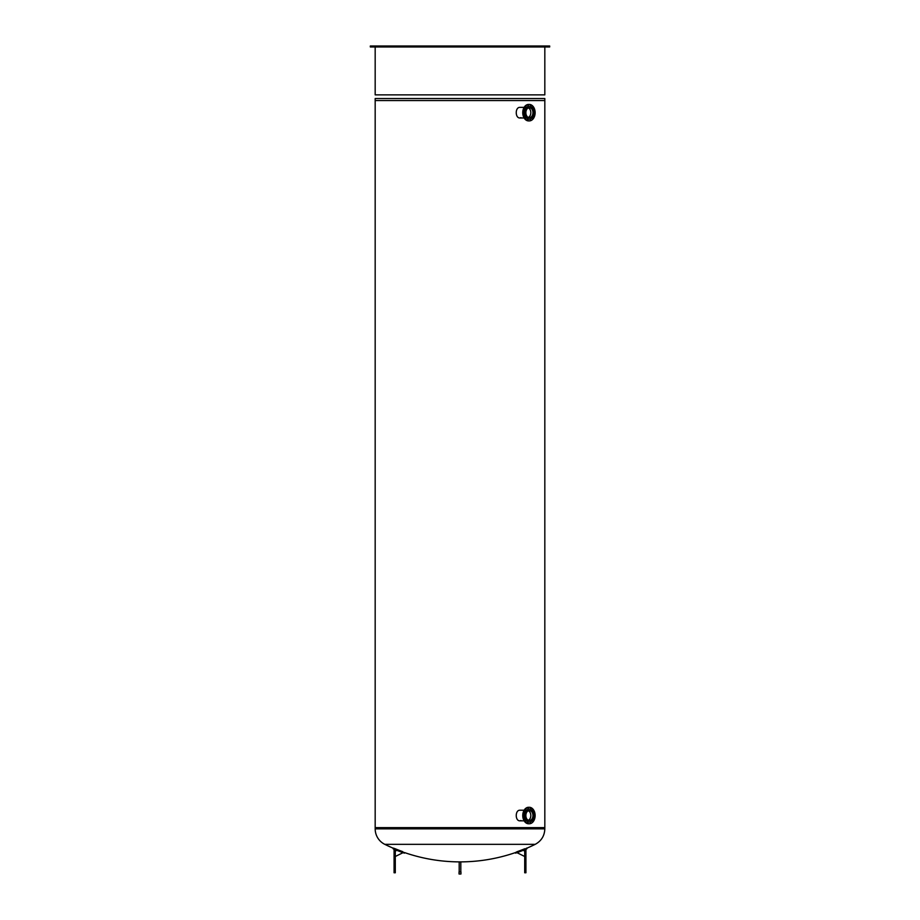 <?xml version="1.0" encoding="UTF-8"?>
<svg xmlns="http://www.w3.org/2000/svg" width="920" height="920" viewBox="0 0 920 920"><rect width="100%" height="100%" fill="white"/><g stroke="black" fill="none" stroke-linecap="round" stroke-linejoin="round"><path stroke-width="1.38" d="M402.834 851.678A169.683 169.683 0 0 1 395.312 848.792L393.173 848.643L395.094 849.332A170.269 170.269 0 0 0 402.603 852.219L404.65 852.61A169.97 169.97 0 0 0 458.539 861.879L461.46 861.879A169.97 169.97 0 0 0 515.349 852.61L517.166 851.678A169.683 169.683 0 0 0 524.688 848.792L526.827 848.643L526.596 848.102M535.198 844.341L384.801 844.341A17.273 17.273 0 0 1 375.176 828.851L544.824 828.851C544.559 835.843 541.339 841.006 535.198 844.341A169.97 169.97 0 0 1 526.665 848.263M544.824 828.851L544.824 827.644L375.176 827.644L375.176 98.52L544.824 98.52L544.824 100.556L375.176 100.556L544.824 100.556L544.824 827.644L375.176 827.644L375.176 828.851M519.846 820.835L520.95 820.525M524.124 820.835L519.984 820.835C515.004 821.157 515.004 809.887 519.984 810.221L524.124 810.221M519.846 117.978L520.95 117.679M524.124 117.978L519.984 117.978C515.004 118.312 515.004 107.03 519.984 107.364L524.124 107.364M515.51 852.989L517.396 852.219A170.269 170.269 0 0 0 524.906 849.332L526.827 848.643M524.71 866.72L524.71 872.781L525.918 872.781L525.918 849.712L524.71 849.712L524.71 866.72L525.918 866.72M524.71 851.092L523.169 850.333A170.545 170.545 0 0 1 516.959 852.668L524.71 856.497M393.403 848.102L393.104 848.803L393.403 848.102L395.312 848.792M395.289 872.781L395.289 849.712L394.082 849.712L394.082 872.781L395.289 872.781M395.289 856.497L403.041 852.668A170.545 170.545 0 0 1 396.83 850.333L395.289 851.092M375.176 46.966L375.176 94.863L544.824 94.863L544.824 46.966M396.175 46L370.323 46L370.323 46.966L396.175 46.966L396.175 46L460.586 46L460.586 46.966L459.402 46.966L459.402 46L459.413 46.966L396.175 46.966M549.677 46.966L549.677 46L549.677 46.966L522.985 46.966L522.985 46L523.825 46L523.825 46.966M549.677 46L523.825 46M460.586 46.966L522.985 46.966M397.003 46L397.003 46.966M460.586 46L522.985 46M524.227 816.914L524.423 817.914L524.227 816.914M525.4 820.318L525.734 821.111L525.4 820.318M527.62 822.434L527.999 821.894L527.999 822.963L527.62 822.434M530.288 822.698L530.61 821.894L530.288 822.698M532.691 821.043L532.875 820.053L532.691 821.043M533.209 810.738L532.875 809.933L533.209 810.738M530.99 808.622L530.61 809.151L530.61 808.082L530.99 808.622M528.322 808.358L527.999 809.151L528.322 808.358M525.918 810.002L525.734 811.003L525.918 810.002M524.423 813.142L524.423 814.211L524.423 813.142M529.356 822.02A6.497 4.588 -90 0 1 529.31 822.02A6.497 4.588 -90 0 1 524.71 815.522A6.497 4.588 -90 0 1 529.31 809.025A6.497 4.588 -90 0 1 529.356 809.025M534.002 815.522A6.497 4.588 -90 0 1 529.403 822.02A6.497 4.588 -90 0 1 524.814 815.522A6.497 4.588 -90 0 1 529.403 809.025A6.497 4.588 -90 0 1 534.002 815.522M523.48 815.522A8.245 5.83 -90 0 1 529.31 807.288A8.245 5.83 -90 0 1 535.129 815.522A8.245 5.83 -90 0 1 529.31 823.768A8.245 5.83 -90 0 1 523.48 815.522M528.942 823.745A8.245 5.83 -90 0 1 528.586 823.768A8.245 5.83 -90 0 1 522.755 815.522A8.245 5.83 -90 0 1 528.586 807.288A8.245 5.83 -90 0 1 528.942 807.3M528.344 810.727A5.026 3.553 -90 0 1 530.84 815.522A5.026 3.553 -90 0 1 528.344 820.318M532.956 815.522A5.026 3.553 -90 0 1 529.403 820.548A5.026 3.553 -90 0 1 525.86 815.522A5.026 3.553 -90 0 1 529.403 810.497A5.026 3.553 -90 0 1 532.956 815.522M528.322 820.306A5.002 3.542 90 0 0 530.817 815.522A5.002 3.542 90 0 0 528.322 810.738M533.209 107.881L532.875 107.076L533.209 107.881M530.99 105.765L530.61 106.294L530.61 105.236L530.99 105.765M528.322 105.501L527.999 106.294L528.322 105.501M525.918 107.157L525.734 108.146L525.918 107.157M524.423 110.285L524.423 111.354L524.423 110.285M524.227 114.057L524.423 115.057L524.227 114.057M525.4 117.461L525.734 118.254L525.4 117.461M527.62 119.577L527.999 119.048L527.999 120.106L527.62 119.577M530.288 119.841L530.61 119.048L530.288 119.841M532.691 118.185L532.875 117.196L532.691 118.185M529.356 119.163A6.497 4.588 -90 0 1 529.31 119.163A6.497 4.588 -90 0 1 524.71 112.665A6.497 4.588 -90 0 1 529.31 106.179A6.497 4.588 -90 0 1 529.356 106.179M524.814 112.665A6.497 4.588 -90 0 1 529.403 106.179A6.497 4.588 -90 0 1 534.002 112.665A6.497 4.588 -90 0 1 529.403 119.163A6.497 4.588 -90 0 1 524.814 112.665M535.129 112.665A8.245 5.83 -90 0 1 529.31 120.911A8.245 5.83 -90 0 1 523.48 112.665A8.245 5.83 -90 0 1 529.31 104.431A8.245 5.83 -90 0 1 535.129 112.665M528.942 120.899A8.245 5.83 -90 0 1 528.586 120.911A8.245 5.83 -90 0 1 522.755 112.665A8.245 5.83 -90 0 1 528.586 104.431A8.245 5.83 -90 0 1 528.942 104.443M528.344 107.881A5.026 3.553 -90 0 1 530.84 112.665A5.026 3.553 -90 0 1 528.344 117.461M525.86 112.665A5.026 3.553 -90 0 1 529.403 107.651A5.026 3.553 -90 0 1 532.956 112.665A5.026 3.553 -90 0 1 529.403 117.691A5.026 3.553 -90 0 1 525.86 112.665M528.322 117.449A5.002 3.542 90 0 0 530.817 112.665A5.002 3.542 90 0 0 528.322 107.881M459.046 874L460.954 874L460.954 871.918L459.046 871.918L459.046 874M395.289 866.72L394.082 866.72M384.801 844.341A169.97 169.97 0 0 0 393.334 848.263M515.579 853.15A170.545 170.545 0 0 0 516.959 852.668M523.169 850.333A170.545 170.545 0 0 0 526.895 848.803M393.104 848.803A170.545 170.545 0 0 0 396.83 850.333M403.041 852.668A170.545 170.545 0 0 0 404.421 853.15M529.31 807.288L528.586 807.288M529.31 823.768L528.586 823.768M529.31 104.431L528.586 104.431M529.31 120.911L528.586 120.911M459.183 861.879L459.183 871.918M460.816 861.879L460.816 871.918"/></g></svg>
